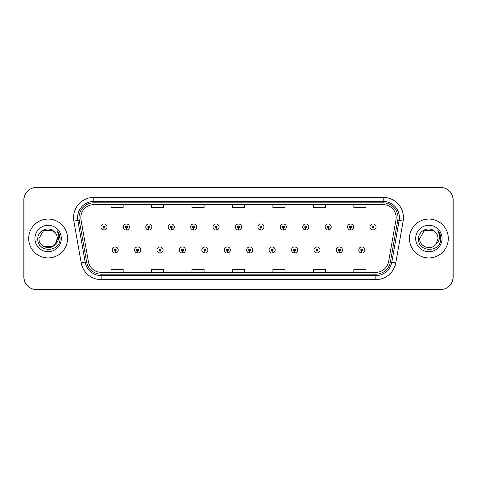 <?xml version="1.0" encoding="UTF-8"?>
<svg xmlns="http://www.w3.org/2000/svg" width="477" height="477" viewBox="0 0 477 477"><rect width="100%" height="100%" fill="white"/><g stroke="black" fill="none" stroke-linecap="round" stroke-linejoin="round"><path stroke-width="0.72" d="M137.567 251.003L137.477 253.025A3.035 3.035 0 0 0 137.74 253.025L137.656 251.003A1.014 1.014 0 0 0 138.622 249.996A1.014 1.014 0 0 0 137.609 248.982A1.014 1.014 0 0 0 136.601 249.996A1.014 1.014 0 0 0 137.567 251.003L137.591 250.395A0.405 0.405 0 0 1 137.203 249.996A0.405 0.405 0 0 1 137.609 249.59A0.405 0.405 0 0 1 138.014 249.996A0.405 0.405 0 0 1 137.626 250.395L137.656 251.003M159.986 251.003L159.896 253.025A3.035 3.035 0 0 0 160.165 253.025L160.075 251.003A1.014 1.014 0 0 0 161.041 249.996A1.014 1.014 0 0 0 160.028 248.982A1.014 1.014 0 0 0 159.02 249.996A1.014 1.014 0 0 0 159.986 251.003L160.01 250.395A0.405 0.405 0 0 1 159.622 249.996A0.405 0.405 0 0 1 160.028 249.59A0.405 0.405 0 0 1 160.433 249.996A0.405 0.405 0 0 1 160.045 250.395L160.075 251.003M182.405 251.003L182.315 253.025A3.035 3.035 0 0 0 182.584 253.025L182.494 251.003A1.014 1.014 0 0 0 183.46 249.996A1.014 1.014 0 0 0 182.452 248.982A1.014 1.014 0 0 0 181.439 249.996A1.014 1.014 0 0 0 182.405 251.003L182.435 250.395A0.405 0.405 0 0 1 182.047 249.996A0.405 0.405 0 0 1 182.452 249.59A0.405 0.405 0 0 1 182.852 249.996A0.405 0.405 0 0 1 182.47 250.395L182.494 251.003M204.824 251.003L204.74 253.025A3.035 3.035 0 0 0 205.003 253.025L204.913 251.003A1.014 1.014 0 0 0 205.879 249.996A1.014 1.014 0 0 0 204.871 248.982A1.014 1.014 0 0 0 203.858 249.996A1.014 1.014 0 0 0 204.824 251.003L204.854 250.395A0.405 0.405 0 0 1 204.466 249.996A0.405 0.405 0 0 1 204.871 249.59A0.405 0.405 0 0 1 205.277 249.996A0.405 0.405 0 0 1 204.889 250.395L204.913 251.003M227.249 251.003L227.159 253.025A3.035 3.035 0 0 0 227.422 253.025L227.332 251.003A1.014 1.014 0 0 0 228.304 249.996A1.014 1.014 0 0 0 227.29 248.982A1.014 1.014 0 0 0 226.277 249.996A1.014 1.014 0 0 0 227.249 251.003L227.273 250.395A0.405 0.405 0 0 1 226.885 249.996A0.405 0.405 0 0 1 227.29 249.59A0.405 0.405 0 0 1 227.696 249.996A0.405 0.405 0 0 1 227.308 250.395L227.332 251.003M249.668 251.003L249.578 253.025A3.035 3.035 0 0 0 249.841 253.025L249.751 251.003A1.014 1.014 0 0 0 250.723 249.996A1.014 1.014 0 0 0 249.709 248.982A1.014 1.014 0 0 0 248.696 249.996A1.014 1.014 0 0 0 249.668 251.003L249.692 250.395A0.405 0.405 0 0 1 249.304 249.996A0.405 0.405 0 0 1 249.709 249.59A0.405 0.405 0 0 1 250.115 249.996A0.405 0.405 0 0 1 249.727 250.395L249.751 251.003M272.087 251.003L271.997 253.025A3.035 3.035 0 0 0 272.26 253.025L272.176 251.003A1.014 1.014 0 0 0 273.142 249.996A1.014 1.014 0 0 0 272.128 248.982A1.014 1.014 0 0 0 271.121 249.996A1.014 1.014 0 0 0 272.087 251.003L272.111 250.395A0.405 0.405 0 0 1 271.723 249.996A0.405 0.405 0 0 1 272.128 249.59A0.405 0.405 0 0 1 272.534 249.996A0.405 0.405 0 0 1 272.146 250.395L272.176 251.003M294.506 251.003L294.416 253.025A3.035 3.035 0 0 0 294.685 253.025L294.595 251.003A1.014 1.014 0 0 0 295.561 249.996A1.014 1.014 0 0 0 294.547 248.982A1.014 1.014 0 0 0 293.54 249.996A1.014 1.014 0 0 0 294.506 251.003L294.53 250.395A0.405 0.405 0 0 1 294.148 249.996A0.405 0.405 0 0 1 294.547 249.59A0.405 0.405 0 0 1 294.953 249.996A0.405 0.405 0 0 1 294.565 250.395L294.595 251.003M316.925 251.003L316.835 253.025A3.035 3.035 0 0 0 317.104 253.025L317.014 251.003A1.014 1.014 0 0 0 317.98 249.996A1.014 1.014 0 0 0 316.972 248.982A1.014 1.014 0 0 0 315.959 249.996A1.014 1.014 0 0 0 316.925 251.003L316.955 250.395A0.405 0.405 0 0 1 316.567 249.996A0.405 0.405 0 0 1 316.972 249.59A0.405 0.405 0 0 1 317.378 249.996A0.405 0.405 0 0 1 316.99 250.395L317.014 251.003M339.344 251.003L339.26 253.025A3.035 3.035 0 0 0 339.523 253.025L339.433 251.003A1.014 1.014 0 0 0 340.399 249.996A1.014 1.014 0 0 0 339.391 248.982A1.014 1.014 0 0 0 338.378 249.996A1.014 1.014 0 0 0 339.344 251.003L339.374 250.395A0.405 0.405 0 0 1 338.986 249.996A0.405 0.405 0 0 1 339.391 249.59A0.405 0.405 0 0 1 339.797 249.996A0.405 0.405 0 0 1 339.409 250.395L339.433 251.003M361.769 251.003L361.679 253.025A3.035 3.035 0 0 0 361.942 253.025L361.852 251.003A1.014 1.014 0 0 0 362.824 249.996A1.014 1.014 0 0 0 361.81 248.982A1.014 1.014 0 0 0 360.797 249.996A1.014 1.014 0 0 0 361.769 251.003L361.793 250.395A0.405 0.405 0 0 1 361.405 249.996A0.405 0.405 0 0 1 361.81 249.59A0.405 0.405 0 0 1 362.216 249.996A0.405 0.405 0 0 1 361.828 250.395L361.852 251.003M115.148 251.003L115.058 253.025A3.035 3.035 0 0 0 115.321 253.025L115.231 251.003A1.014 1.014 0 0 0 116.203 249.996A1.014 1.014 0 0 0 115.19 248.982A1.014 1.014 0 0 0 114.176 249.996A1.014 1.014 0 0 0 115.148 251.003L115.172 250.395A0.405 0.405 0 0 1 114.784 249.996A0.405 0.405 0 0 1 115.19 249.59A0.405 0.405 0 0 1 115.595 249.996A0.405 0.405 0 0 1 115.207 250.395L115.231 251.003M126.357 228.018L126.268 230.039A3.035 3.035 0 0 0 126.53 230.039L126.441 228.018A1.014 1.014 0 0 0 127.413 227.004A1.014 1.014 0 0 0 126.399 225.997A1.014 1.014 0 0 0 125.385 227.004A1.014 1.014 0 0 0 126.357 228.018L126.381 227.41A0.405 0.405 0 0 1 125.994 227.004A0.405 0.405 0 0 1 126.399 226.605A0.405 0.405 0 0 1 126.804 227.004A0.405 0.405 0 0 1 126.417 227.41L126.441 228.018M148.776 228.018L148.687 230.039A3.035 3.035 0 0 0 148.949 230.039L148.866 228.018A1.014 1.014 0 0 0 149.832 227.004A1.014 1.014 0 0 0 148.818 225.997A1.014 1.014 0 0 0 147.81 227.004A1.014 1.014 0 0 0 148.776 228.018L148.8 227.41A0.405 0.405 0 0 1 148.413 227.004A0.405 0.405 0 0 1 148.818 226.605A0.405 0.405 0 0 1 149.223 227.004A0.405 0.405 0 0 1 148.836 227.41L148.866 228.018M171.195 228.018L171.106 230.039A3.035 3.035 0 0 0 171.374 230.039L171.285 228.018A1.014 1.014 0 0 0 172.251 227.004A1.014 1.014 0 0 0 171.237 225.997A1.014 1.014 0 0 0 170.229 227.004A1.014 1.014 0 0 0 171.195 228.018L171.219 227.41A0.405 0.405 0 0 1 170.838 227.004A0.405 0.405 0 0 1 171.237 226.605A0.405 0.405 0 0 1 171.642 227.004A0.405 0.405 0 0 1 171.255 227.41L171.285 228.018M193.614 228.018L193.525 230.039A3.035 3.035 0 0 0 193.793 230.039L193.704 228.018A1.014 1.014 0 0 0 194.67 227.004A1.014 1.014 0 0 0 193.662 225.997A1.014 1.014 0 0 0 192.648 227.004A1.014 1.014 0 0 0 193.614 228.018L193.644 227.41A0.405 0.405 0 0 1 193.257 227.004A0.405 0.405 0 0 1 193.662 226.605A0.405 0.405 0 0 1 194.067 227.004A0.405 0.405 0 0 1 193.68 227.41L193.704 228.018M216.033 228.018L215.95 230.039A3.035 3.035 0 0 0 216.212 230.039L216.123 228.018A1.014 1.014 0 0 0 217.095 227.004A1.014 1.014 0 0 0 216.081 225.997A1.014 1.014 0 0 0 215.067 227.004A1.014 1.014 0 0 0 216.033 228.018L216.063 227.41A0.405 0.405 0 0 1 215.676 227.004A0.405 0.405 0 0 1 216.081 226.605A0.405 0.405 0 0 1 216.486 227.004A0.405 0.405 0 0 1 216.099 227.41L216.123 228.018M238.458 228.018L238.369 230.039A3.035 3.035 0 0 0 238.631 230.039L238.542 228.018A1.014 1.014 0 0 0 239.514 227.004A1.014 1.014 0 0 0 238.5 225.997A1.014 1.014 0 0 0 237.486 227.004A1.014 1.014 0 0 0 238.458 228.018L238.482 227.41A0.405 0.405 0 0 1 238.095 227.004A0.405 0.405 0 0 1 238.5 226.605A0.405 0.405 0 0 1 238.905 227.004A0.405 0.405 0 0 1 238.518 227.41L238.542 228.018M260.877 228.018L260.788 230.039A3.035 3.035 0 0 0 261.05 230.039L260.967 228.018A1.014 1.014 0 0 0 261.933 227.004A1.014 1.014 0 0 0 260.919 225.997A1.014 1.014 0 0 0 259.905 227.004A1.014 1.014 0 0 0 260.877 228.018L260.901 227.41A0.405 0.405 0 0 1 260.514 227.004A0.405 0.405 0 0 1 260.919 226.605A0.405 0.405 0 0 1 261.324 227.004A0.405 0.405 0 0 1 260.937 227.41L260.967 228.018M283.296 228.018L283.207 230.039A3.035 3.035 0 0 0 283.475 230.039L283.386 228.018A1.014 1.014 0 0 0 284.352 227.004A1.014 1.014 0 0 0 283.338 225.997A1.014 1.014 0 0 0 282.33 227.004A1.014 1.014 0 0 0 283.296 228.018L283.32 227.41A0.405 0.405 0 0 1 282.933 227.004A0.405 0.405 0 0 1 283.338 226.605A0.405 0.405 0 0 1 283.743 227.004A0.405 0.405 0 0 1 283.356 227.41L283.386 228.018M305.715 228.018L305.626 230.039A3.035 3.035 0 0 0 305.894 230.039L305.805 228.018A1.014 1.014 0 0 0 306.771 227.004A1.014 1.014 0 0 0 305.763 225.997A1.014 1.014 0 0 0 304.749 227.004A1.014 1.014 0 0 0 305.715 228.018L305.745 227.41A0.405 0.405 0 0 1 305.358 227.004A0.405 0.405 0 0 1 305.763 226.605A0.405 0.405 0 0 1 306.162 227.004A0.405 0.405 0 0 1 305.781 227.41L305.805 228.018M328.134 228.018L328.051 230.039A3.035 3.035 0 0 0 328.313 230.039L328.224 228.018A1.014 1.014 0 0 0 329.19 227.004A1.014 1.014 0 0 0 328.182 225.997A1.014 1.014 0 0 0 327.168 227.004A1.014 1.014 0 0 0 328.134 228.018L328.164 227.41A0.405 0.405 0 0 1 327.777 227.004A0.405 0.405 0 0 1 328.182 226.605A0.405 0.405 0 0 1 328.587 227.004A0.405 0.405 0 0 1 328.2 227.41L328.224 228.018M350.559 228.018L350.47 230.039A3.035 3.035 0 0 0 350.732 230.039L350.643 228.018A1.014 1.014 0 0 0 351.615 227.004A1.014 1.014 0 0 0 350.601 225.997A1.014 1.014 0 0 0 349.587 227.004A1.014 1.014 0 0 0 350.559 228.018L350.583 227.41A0.405 0.405 0 0 1 350.196 227.004A0.405 0.405 0 0 1 350.601 226.605A0.405 0.405 0 0 1 351.006 227.004A0.405 0.405 0 0 1 350.619 227.41L350.643 228.018M372.978 228.018L372.889 230.039A3.035 3.035 0 0 0 373.151 230.039L373.062 228.018A1.014 1.014 0 0 0 374.034 227.004A1.014 1.014 0 0 0 373.02 225.997A1.014 1.014 0 0 0 372.006 227.004A1.014 1.014 0 0 0 372.978 228.018L373.002 227.41A0.405 0.405 0 0 1 372.615 227.004A0.405 0.405 0 0 1 373.02 226.605A0.405 0.405 0 0 1 373.425 227.004A0.405 0.405 0 0 1 373.038 227.41L373.062 228.018M103.938 228.018L103.849 230.039A3.035 3.035 0 0 0 104.111 230.039L104.022 228.018A1.014 1.014 0 0 0 104.994 227.004A1.014 1.014 0 0 0 103.98 225.997A1.014 1.014 0 0 0 102.966 227.004A1.014 1.014 0 0 0 103.938 228.018L103.962 227.41A0.405 0.405 0 0 1 103.575 227.004A0.405 0.405 0 0 1 103.98 226.605A0.405 0.405 0 0 1 104.385 227.004A0.405 0.405 0 0 1 103.998 227.41L104.022 228.018M450.407 284.835A12.14 12.14 0 0 0 453.15 277.149L453.15 199.851A12.14 12.14 0 0 0 450.407 192.165M26.593 192.165A12.14 12.14 0 0 0 23.85 199.851L23.85 277.149A12.14 12.14 0 0 0 26.593 284.835M28.703 238.5A19.426 19.426 0 0 0 48.129 257.926A19.426 19.426 0 0 0 67.555 238.5A19.426 19.426 0 0 0 48.129 219.074A19.426 19.426 0 0 0 28.703 238.5A19.426 19.426 0 0 0 48.129 257.926A19.426 19.426 0 0 0 67.555 238.5A19.426 19.426 0 0 0 48.129 219.074A19.426 19.426 0 0 0 28.703 238.5M409.445 238.5A19.426 19.426 0 0 0 428.871 257.926A19.426 19.426 0 0 0 448.297 238.5A19.426 19.426 0 0 0 428.871 219.074A19.426 19.426 0 0 0 409.445 238.5A19.426 19.426 0 0 0 428.871 257.926A19.426 19.426 0 0 0 448.297 238.5A19.426 19.426 0 0 0 428.871 219.074A19.426 19.426 0 0 0 409.445 238.5M80.834 217.619A12.951 12.951 0 0 1 93.784 204.669L383.216 204.669A12.951 12.951 0 0 1 395.97 219.867L388.606 261.629A12.951 12.951 0 0 1 375.852 272.331L101.148 272.331A12.951 12.951 0 0 1 88.394 261.629L81.03 219.867A12.951 12.951 0 0 1 80.834 217.619M79.009 217.619A14.769 14.769 0 0 0 79.236 220.183L86.599 261.945A14.769 14.769 0 0 0 101.148 274.156L375.852 274.156A14.769 14.769 0 0 0 390.401 261.945L397.764 220.183A14.769 14.769 0 0 0 383.216 202.844L93.784 202.844A14.769 14.769 0 0 0 79.009 217.619M73.852 221.131A20.237 20.237 0 0 1 93.784 197.383L383.216 197.383A20.237 20.237 0 0 1 403.148 221.131L395.785 262.899A20.237 20.237 0 0 1 375.852 279.617L101.148 279.617A20.237 20.237 0 0 1 81.215 262.899L73.852 221.131L77.84 220.428A16.188 16.188 0 0 1 93.784 201.431L383.216 201.431A16.188 16.188 0 0 1 399.16 220.428L391.796 262.195A16.188 16.188 0 0 1 375.852 275.569L101.148 275.569A16.188 16.188 0 0 1 85.204 262.195L77.84 220.428A16.188 16.188 0 0 1 77.596 217.619M452.989 199.648A12.14 12.14 0 0 0 440.849 187.509L36.151 187.509A12.14 12.14 0 0 0 24.011 199.648L24.011 277.352A12.14 12.14 0 0 0 36.151 289.491L440.849 289.491A12.14 12.14 0 0 0 452.989 277.352L452.989 199.648M232.43 204.669L232.43 207.406L244.57 207.406L244.57 204.669M191.963 204.669L191.963 207.406L204.102 207.406L204.102 204.669M151.489 204.669L151.489 207.406L163.629 207.406L163.629 204.669M111.022 204.669L111.022 207.406L123.161 207.406L123.161 204.669M272.898 204.669L272.898 207.406L285.037 207.406L285.037 204.669M313.371 204.669L313.371 207.406L325.511 207.406L325.511 204.669M353.839 204.669L353.839 207.406L365.978 207.406L365.978 204.669M244.57 272.331L244.57 269.594L232.43 269.594L232.43 272.331M204.102 272.331L204.102 269.594L191.963 269.594L191.963 272.331M163.629 272.331L163.629 269.594L151.489 269.594L151.489 272.331M123.161 272.331L123.161 269.594L111.022 269.594L111.022 272.331M285.037 272.331L285.037 269.594L272.898 269.594L272.898 272.331M325.511 272.331L325.511 269.594L313.371 269.594L313.371 272.331M365.978 272.331L365.978 269.594L353.839 269.594L353.839 272.331M100.945 227.004A3.035 3.035 0 0 0 103.849 230.039A3.035 3.035 0 0 1 100.945 227.004A3.035 3.035 0 0 1 103.98 223.969A3.035 3.035 0 0 1 107.015 227.004A3.035 3.035 0 0 1 104.111 230.039M112.155 249.996A3.035 3.035 0 0 0 115.058 253.025A3.035 3.035 0 0 1 112.155 249.996A3.035 3.035 0 0 1 115.19 246.961A3.035 3.035 0 0 1 118.224 249.996A3.035 3.035 0 0 1 115.321 253.025M123.364 227.004A3.035 3.035 0 0 0 126.268 230.039A3.035 3.035 0 0 1 123.364 227.004A3.035 3.035 0 0 1 126.399 223.969A3.035 3.035 0 0 1 129.434 227.004A3.035 3.035 0 0 1 126.53 230.039M145.783 227.004A3.035 3.035 0 0 0 148.687 230.039A3.035 3.035 0 0 1 145.783 227.004A3.035 3.035 0 0 1 148.818 223.969A3.035 3.035 0 0 1 151.853 227.004A3.035 3.035 0 0 1 148.949 230.039M168.202 227.004A3.035 3.035 0 0 0 171.106 230.039A3.035 3.035 0 0 1 168.202 227.004A3.035 3.035 0 0 1 171.237 223.969A3.035 3.035 0 0 1 174.278 227.004A3.035 3.035 0 0 1 171.374 230.039M190.627 227.004A3.035 3.035 0 0 0 193.525 230.039A3.035 3.035 0 0 1 190.627 227.004A3.035 3.035 0 0 1 193.662 223.969A3.035 3.035 0 0 1 196.697 227.004A3.035 3.035 0 0 1 193.793 230.039M52.709 246.424A9.146 9.146 0 0 0 57.282 238.5C57.228 235.727 56.167 233.414 54.098 231.566C48.427 225.699 37.713 230.588 37.802 238.5C36.765 252.607 59.673 253.001 60.042 239.186L60.06 238.5C60.03 235.501 59.029 232.865 57.067 230.594C58.558 233.044 59.088 235.68 58.647 238.5C58.212 240.909 57.049 242.859 55.159 244.355L57.282 238.5M52.792 246.376L55.928 243.288L52.709 246.424L43.556 246.424L41.702 245.011M55.219 232.716L52.709 230.576L43.556 230.576L38.983 238.5C38.518 246.615 49.996 250.884 54.956 244.594L55.159 244.355M34.934 238.5A13.195 13.195 0 0 0 48.129 251.695A13.195 13.195 0 0 0 61.324 238.5A13.195 13.195 0 0 0 48.129 225.305A13.195 13.195 0 0 0 34.934 238.5M57.157 230.695L60.054 238.846L57.157 230.695M433.444 246.424A9.146 9.146 0 0 0 435.996 244.236M433.515 246.382L436.664 243.288L435.895 244.355L438.017 238.5C437.964 235.727 436.902 233.414 434.839 231.566C429.163 225.699 418.448 230.588 418.538 238.5C417.506 252.607 440.408 253.001 440.778 239.186L440.802 238.5C440.766 235.501 439.764 232.865 437.803 230.594C439.299 233.044 439.824 235.68 439.383 238.5C438.947 240.909 437.785 242.859 435.895 244.355L436.664 243.288L433.611 246.323M435.692 244.594C430.731 250.884 419.253 246.615 419.718 238.5L424.291 230.576L433.444 230.576L435.954 232.716M415.676 238.5A13.195 13.195 0 0 0 428.871 251.695A13.195 13.195 0 0 0 442.066 238.5A13.195 13.195 0 0 0 428.871 225.305A13.195 13.195 0 0 0 415.676 238.5M437.892 230.695L440.796 238.846L437.892 230.695M134.574 249.996A3.035 3.035 0 0 0 137.477 253.025A3.035 3.035 0 0 1 134.574 249.996A3.035 3.035 0 0 1 137.609 246.961A3.035 3.035 0 0 1 140.643 249.996A3.035 3.035 0 0 1 137.74 253.025M156.993 249.996A3.035 3.035 0 0 0 159.896 253.025A3.035 3.035 0 0 1 156.993 249.996A3.035 3.035 0 0 1 160.028 246.961A3.035 3.035 0 0 1 163.062 249.996A3.035 3.035 0 0 1 160.165 253.025M179.412 249.996A3.035 3.035 0 0 0 182.315 253.025A3.035 3.035 0 0 1 179.412 249.996A3.035 3.035 0 0 1 182.452 246.961A3.035 3.035 0 0 1 185.487 249.996A3.035 3.035 0 0 1 182.584 253.025M213.046 227.004A3.035 3.035 0 0 0 215.95 230.039A3.035 3.035 0 0 1 213.046 227.004A3.035 3.035 0 0 1 216.081 223.969A3.035 3.035 0 0 1 219.116 227.004A3.035 3.035 0 0 1 216.212 230.039M235.465 227.004A3.035 3.035 0 0 0 238.369 230.039A3.035 3.035 0 0 1 235.465 227.004A3.035 3.035 0 0 1 238.5 223.969A3.035 3.035 0 0 1 241.535 227.004A3.035 3.035 0 0 1 238.631 230.039M257.884 227.004A3.035 3.035 0 0 0 260.788 230.039A3.035 3.035 0 0 1 257.884 227.004A3.035 3.035 0 0 1 260.919 223.969A3.035 3.035 0 0 1 263.954 227.004A3.035 3.035 0 0 1 261.05 230.039M201.837 249.996A3.035 3.035 0 0 0 204.74 253.025A3.035 3.035 0 0 1 201.837 249.996A3.035 3.035 0 0 1 204.871 246.961A3.035 3.035 0 0 1 207.906 249.996A3.035 3.035 0 0 1 205.003 253.025M224.256 249.996A3.035 3.035 0 0 0 227.159 253.025A3.035 3.035 0 0 1 224.256 249.996A3.035 3.035 0 0 1 227.29 246.961A3.035 3.035 0 0 1 230.325 249.996A3.035 3.035 0 0 1 227.422 253.025M246.675 249.996A3.035 3.035 0 0 0 249.578 253.025A3.035 3.035 0 0 1 246.675 249.996A3.035 3.035 0 0 1 249.709 246.961A3.035 3.035 0 0 1 252.744 249.996A3.035 3.035 0 0 1 249.841 253.025M280.303 227.004A3.035 3.035 0 0 0 283.207 230.039A3.035 3.035 0 0 1 280.303 227.004A3.035 3.035 0 0 1 283.338 223.969A3.035 3.035 0 0 1 286.373 227.004A3.035 3.035 0 0 1 283.475 230.039M302.722 227.004A3.035 3.035 0 0 0 305.626 230.039A3.035 3.035 0 0 1 302.722 227.004A3.035 3.035 0 0 1 305.763 223.969A3.035 3.035 0 0 1 308.798 227.004A3.035 3.035 0 0 1 305.894 230.039M325.147 227.004A3.035 3.035 0 0 0 328.051 230.039A3.035 3.035 0 0 1 325.147 227.004A3.035 3.035 0 0 1 328.182 223.969A3.035 3.035 0 0 1 331.217 227.004A3.035 3.035 0 0 1 328.313 230.039M347.566 227.004A3.035 3.035 0 0 0 350.47 230.039A3.035 3.035 0 0 1 347.566 227.004A3.035 3.035 0 0 1 350.601 223.969A3.035 3.035 0 0 1 353.636 227.004A3.035 3.035 0 0 1 350.732 230.039M369.985 227.004A3.035 3.035 0 0 0 372.889 230.039A3.035 3.035 0 0 1 369.985 227.004A3.035 3.035 0 0 1 373.02 223.969A3.035 3.035 0 0 1 376.055 227.004A3.035 3.035 0 0 1 373.151 230.039M269.094 249.996A3.035 3.035 0 0 0 271.997 253.025A3.035 3.035 0 0 1 269.094 249.996A3.035 3.035 0 0 1 272.128 246.961A3.035 3.035 0 0 1 275.163 249.996A3.035 3.035 0 0 1 272.26 253.025M291.513 249.996A3.035 3.035 0 0 0 294.416 253.025A3.035 3.035 0 0 1 291.513 249.996A3.035 3.035 0 0 1 294.547 246.961A3.035 3.035 0 0 1 297.588 249.996A3.035 3.035 0 0 1 294.685 253.025M313.938 249.996A3.035 3.035 0 0 0 316.835 253.025A3.035 3.035 0 0 1 313.938 249.996A3.035 3.035 0 0 1 316.972 246.961A3.035 3.035 0 0 1 320.007 249.996A3.035 3.035 0 0 1 317.104 253.025M336.357 249.996A3.035 3.035 0 0 0 339.26 253.025A3.035 3.035 0 0 1 336.357 249.996A3.035 3.035 0 0 1 339.391 246.961A3.035 3.035 0 0 1 342.426 249.996A3.035 3.035 0 0 1 339.523 253.025M358.776 249.996A3.035 3.035 0 0 0 361.679 253.025A3.035 3.035 0 0 1 358.776 249.996A3.035 3.035 0 0 1 361.81 246.961A3.035 3.035 0 0 1 364.845 249.996A3.035 3.035 0 0 1 361.942 253.025M383.216 197.383L383.216 202.844M77.84 220.428L79.236 220.183M101.148 279.617L101.148 274.156M375.852 274.156L375.852 279.617M390.401 261.945L395.785 262.899M81.215 262.899L86.599 261.945M397.764 220.183L403.148 221.131M93.784 197.383L93.784 202.844"/></g></svg>
